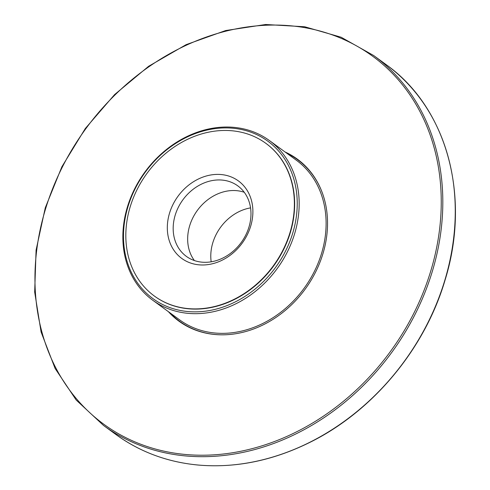 <?xml version="1.0" encoding="UTF-8"?>
<svg xmlns="http://www.w3.org/2000/svg" width="490" height="490" viewBox="0 0 490 490"><rect width="100%" height="100%" fill="white"/><g stroke="black" fill="none" stroke-linecap="round" stroke-linejoin="round"><path stroke-width="0.73" d="M168.382 311.665A100.34 83.086 -53.9 0 0 178.911 321.146A100.34 83.086 -53.9 0 0 323.069 253.232A100.34 83.086 -53.9 0 0 297.265 159.085A100.34 83.086 -53.9 0 0 285.021 151.949M236.443 131.32A94.539 78.284 126.1 0 1 265.856 143.337A94.539 78.284 126.1 0 1 273.322 265.85A94.539 78.284 126.1 0 1 154.35 296.027A94.539 78.284 126.1 0 1 136.967 189.808A94.539 78.284 126.1 0 1 236.443 131.32M223.477 174.826A47.989 39.739 126.1 0 1 238.624 247.548A47.989 39.739 126.1 0 1 168.217 236.676A47.989 39.739 126.1 0 1 223.477 174.826M265.99 143.429A94.539 78.284 126.1 0 1 266.119 143.527A94.539 78.284 126.1 0 1 273.585 266.046A94.539 78.284 126.1 0 1 154.613 296.223A94.539 78.284 126.1 0 1 154.479 296.125M237.521 128.797A97.449 80.691 126.1 0 1 268.269 276.446A97.449 80.691 126.1 0 1 125.311 254.384A97.449 80.691 126.1 0 1 237.521 128.797M238.569 127.927A98.888 81.885 126.1 0 1 269.335 140.495A98.888 81.885 126.1 0 1 277.144 268.643A98.888 81.885 126.1 0 1 152.702 300.211A98.888 81.885 126.1 0 1 134.517 189.103A98.888 81.885 126.1 0 1 238.569 127.927M211.178 261.807A43.843 36.303 126.1 0 1 250.555 207.882M194.389 260.551A43.635 36.131 126.1 0 1 195.486 213.168A43.635 36.131 126.1 0 1 238.722 190.916A43.635 36.131 126.1 0 1 244.253 192.276M224.236 180.338A43.635 36.131 126.1 0 1 237.815 185.882A43.635 36.131 126.1 0 1 241.258 242.434A43.635 36.131 126.1 0 1 186.341 256.362A43.635 36.131 126.1 0 1 178.317 207.337A43.635 36.131 126.1 0 1 224.236 180.338M445.043 279.533A229.038 189.655 -53.9 0 0 386.132 64.625C446.813 107.592 471.062 196.129 445.171 279.71C425.222 348.157 373.558 410.589 311.034 441.796C273.377 460.655 235.531 468.379 197.495 464.986C166.974 461.96 139.803 451.817 115.977 434.55A229.038 189.655 -53.9 0 0 445.043 279.533M432.603 270.443A229.038 189.655 -53.9 0 0 373.686 55.535L341.163 37.24L304.694 26.76L265.696 24.5L225.663 30.545L186.139 44.651L148.635 66.279L114.587 94.595L85.303 128.515L61.899 166.729L45.282 207.785L36.089 250.096L34.674 292.046L41.093 332.024L55.119 368.492L76.201 400.042L103.537 425.467A229.038 189.655 -53.9 0 0 432.603 270.443M431.09 269.904A227.875 188.693 -53.9 0 0 196.57 40.774A227.875 188.693 -53.9 0 0 86.595 409.671A227.875 188.693 -53.9 0 0 431.09 269.904M269.335 140.495L296.272 160.163A98.888 81.885 126.1 0 1 304.082 288.31A98.888 81.885 126.1 0 1 179.634 319.878L152.702 300.211M286.625 153.119A100.046 82.847 126.1 0 1 322.702 193.924M219.839 334.78A100.046 82.847 126.1 0 1 169.987 312.834M386.132 64.625L373.686 55.535M115.977 434.55L103.537 425.467"/></g></svg>
